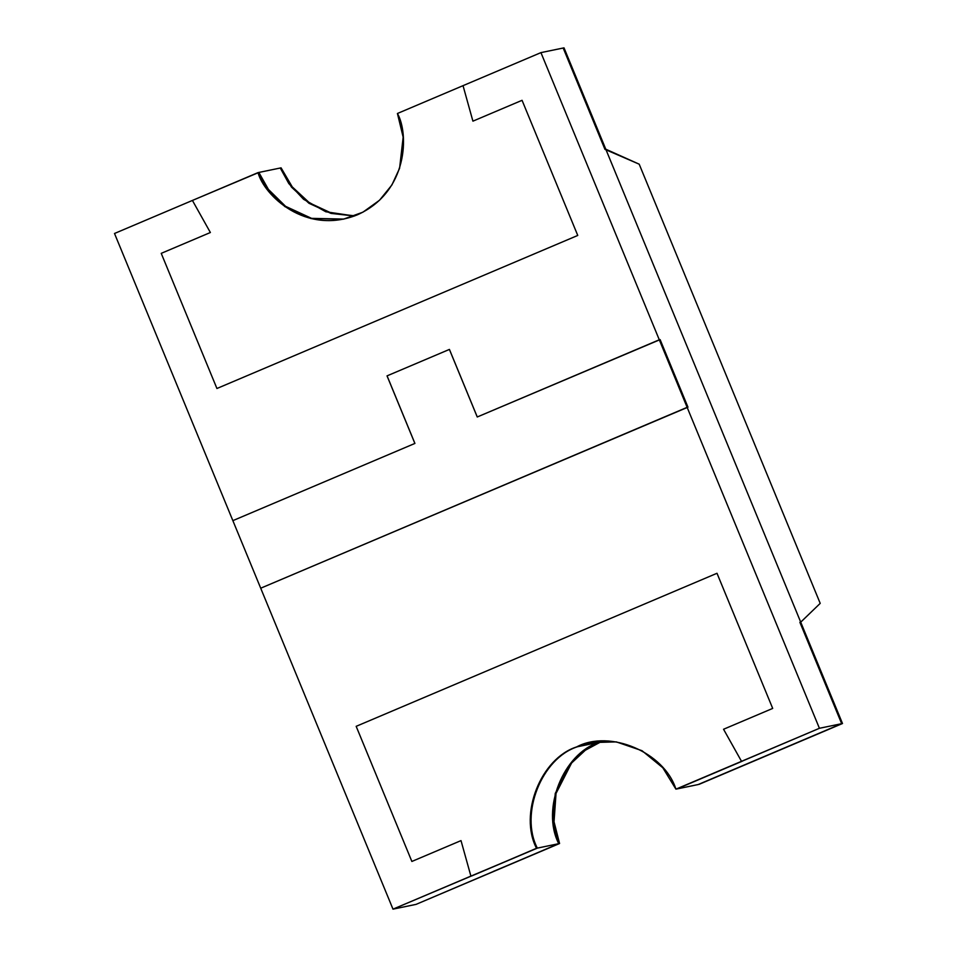 <?xml version="1.0" encoding="UTF-8"?>
<svg xmlns="http://www.w3.org/2000/svg" width="957" height="957" viewBox="0 0 957 957"><rect width="100%" height="100%" fill="white"/><g stroke="black" fill="none" stroke-linecap="round" stroke-linejoin="round"><path stroke-width="1.44" d="M493.968 871.337L559.57 843.512L493.142 871.504L559.57 843.512L554.031 821.788L556.029 793.449L571.592 763.016L585.313 750.252L602.192 741.149L585.313 750.252L571.592 763.016L556.029 793.449L554.031 821.788L559.57 843.512L416.068 904.377L558.756 843.679L553.194 821.884L555.251 793.449L570.958 762.956L584.799 750.204L601.762 741.173L584.799 750.204L570.958 762.956L555.251 793.449L553.194 821.884L558.756 843.679C540.992 809.478 563.051 753.745 598.867 742.321L576.616 746.927C540.813 758.351 518.742 814.084 536.506 848.285L537.332 848.117C519.567 813.917 541.638 758.171 577.442 746.759L590.876 742.524L577.442 746.759C541.638 758.171 519.567 813.917 537.332 848.117L470.904 876.11L537.332 848.117L470.904 876.11L461.011 840.617L411.869 861.456L356.171 726.327L716.996 573.279L772.694 708.419L723.552 729.258L741.519 761.329L742.345 761.162L675.917 789.154L662.806 767.765L642.003 750.695L616.308 741.89L590.469 742.608L577.442 746.759C541.638 758.171 519.567 813.917 537.332 848.117L558.756 843.679L537.332 848.117L471.729 875.942L536.506 848.285C518.742 814.084 540.813 758.351 576.616 746.927C609.788 729.09 664.385 752.31 675.917 789.154L741.519 761.329L723.552 729.258L772.694 708.419L716.996 573.279L356.171 726.327L411.869 861.456L461.011 840.617L470.904 876.11L461.011 840.617L411.869 861.456L356.171 726.327L716.996 573.279L772.694 708.419L723.552 729.258L741.519 761.329L819.419 728.289L841.67 723.683L698.155 784.549L842.495 723.516L841.67 723.683L799.896 622.337L841.67 723.683L799.896 622.337L800.722 622.158L799.896 622.337L800.722 622.158L842.495 723.516L800.722 622.158L799.896 622.337L841.67 723.683L819.419 728.289L687.138 407.347L260.711 588.208L232.862 520.644L414.883 443.438L387.035 375.874L449.419 349.413L477.268 416.977L659.289 339.783L687.138 407.347L687.963 407.18L687.138 407.347L659.289 339.783L660.115 339.603L477.268 416.977L449.419 349.413L387.035 375.874L414.883 443.438L232.862 520.644L260.711 588.208L687.138 407.347L819.419 728.289L676.743 788.987L742.345 761.162L676.743 788.987L698.155 784.549L841.67 723.683L698.155 784.549L676.743 788.987L742.345 761.162L741.519 761.329L723.552 729.258L772.694 708.419L716.996 573.279L356.171 726.327L411.869 861.456L461.011 840.617L470.904 876.11L392.992 909.15L537.332 848.117C519.567 813.917 541.638 758.171 577.442 746.759L598.867 742.321C563.051 753.745 540.992 809.478 558.756 843.679L493.968 871.337M698.981 784.381L842.495 723.516L698.981 784.381M280.257 168.013L291.502 187.141L308.944 203.255L330.955 213.387L354.413 216.007L330.955 213.387L308.944 203.255L291.502 187.141L280.257 168.013L281.083 167.846L258.019 172.619L267.661 189.665L284.875 206.592L311.049 218.603L343.467 219.165L362.882 212.203L379.522 200.252L391.903 184.964L399.583 168.312L403.16 137.186L397.43 113.488L463.032 85.663L472.914 121.156L522.055 100.318L577.753 235.446L216.928 388.494L161.231 253.354L210.373 232.515L192.417 200.444L258.845 172.451L268.439 189.438L285.569 206.329L311.587 218.363L343.874 219.081L311.587 218.363L285.569 206.329L268.439 189.438L258.845 172.451L280.257 168.013L288.823 183.577L303.572 199.295L325.823 211.772L354.413 216.007L325.823 211.772L303.572 199.295L288.823 183.577L280.257 168.013M354.808 215.851L331.457 213.136L309.578 202.956L292.256 186.89L281.083 167.846L292.256 186.89L309.578 202.956L331.457 213.136L354.808 215.851M605.781 149.196L604.956 149.376L605.781 149.196L564.008 47.85L563.183 48.017L604.956 149.376L563.183 48.017L564.008 47.85L800.722 622.158L605.781 149.196L604.956 149.376L563.183 48.017L540.932 52.623L563.183 48.017L604.956 149.376L639.192 164.185L820.209 603.365L800.722 622.158L605.781 149.196L800.722 622.158L820.209 603.365L639.192 164.185L605.781 149.196M687.963 407.18L660.115 339.603L687.963 407.18L260.711 588.208L392.992 909.15L416.068 904.377L392.992 909.15L260.711 588.208L687.963 407.18L660.115 339.603L687.963 407.18M397.43 113.488C408.878 133.298 408.495 191.986 357.308 214.846C305.319 235.745 263.869 194.809 258.019 172.619L192.417 200.444L210.373 232.515L161.231 253.354L216.928 388.494L577.753 235.446L522.055 100.318L472.914 121.156L463.032 85.663L397.43 113.488M463.032 85.663L540.932 52.623L659.289 339.783L660.115 339.603L659.289 339.783L540.932 52.623L463.032 85.663L472.914 121.156L522.055 100.318L577.753 235.446L216.928 388.494L161.231 253.354L210.373 232.515L192.417 200.444L114.505 233.484L192.417 200.444L210.373 232.515L161.231 253.354L216.928 388.494L577.753 235.446L522.055 100.318L472.914 121.156L463.032 85.663M258.845 172.451L268.439 189.438L285.569 206.329L311.587 218.363L343.874 219.081L311.587 218.363L285.569 206.329L268.439 189.438L258.845 172.451M449.395 349.425L477.244 416.989L659.289 339.783L477.244 416.989L449.395 349.425L387.071 375.862L449.395 349.425M114.505 233.484L232.862 520.644L414.919 443.426L387.071 375.862L414.919 443.426L232.862 520.644L114.505 233.484M590.876 742.524L577.442 746.759L590.876 742.524"/></g></svg>
